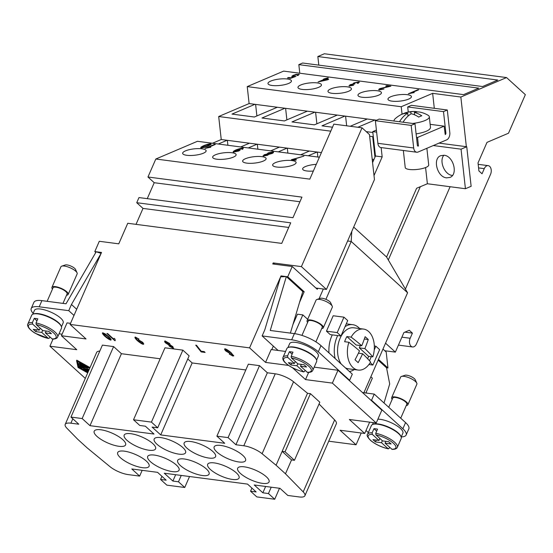 <?xml version="1.0" encoding="UTF-8"?>
<svg xmlns="http://www.w3.org/2000/svg" width="553" height="553" viewBox="0 0 553 553"><rect width="100%" height="100%" fill="white"/><g stroke="black" fill="none" stroke-linecap="round" stroke-linejoin="round"><path stroke-width="0.83" d="M392.181 399.384A8.862 2.772 23.6 0 1 391.655 397.648L400.635 377.084A8.862 2.772 23.6 0 1 401.457 376.441A8.862 2.772 23.6 0 1 404.056 376.358A8.862 2.772 23.6 0 1 416.789 383.139A8.862 2.772 23.6 0 1 416.872 384.176L407.893 404.741A8.862 2.772 23.6 0 1 406.255 405.536M401.457 376.441L405.01 375.266A5.91 1.853 23.6 0 1 406.745 375.21A5.91 1.853 23.6 0 1 415.234 379.731L416.789 383.139M391.655 397.648A8.862 2.772 23.6 0 1 395.07 396.916A8.862 2.772 23.6 0 1 404.043 400.282A8.862 2.772 23.6 0 1 407.893 404.741M373.296 424.255A15.65 4.901 23.6 0 1 378.224 423.971A15.65 4.901 23.6 0 1 400.842 436.289M377.893 419.188A15.65 4.901 23.6 0 1 380.243 419.34A15.65 4.901 23.6 0 1 396.086 425.292A15.65 4.901 23.6 0 1 402.888 433.165L401.188 437.057M388.731 407.285L392.734 398.119A7.68 2.406 23.6 0 1 395.699 397.489A7.68 2.406 23.6 0 1 403.476 400.407A7.68 2.406 23.6 0 1 406.808 404.264L400.725 418.192M375.66 428.824A16.244 5.088 23.6 0 1 377.547 429.142L375.75 433.255L375.929 434.858L382.565 440.9L388.607 441.688L391.116 443.969L385.075 443.174L392.056 449.368C394.973 449.437 396.743 448.739 397.365 447.28L401.181 438.536A16.244 5.088 23.6 0 0 394.123 430.372A16.244 5.088 23.6 0 0 377.685 424.199A16.244 5.088 23.6 0 0 371.409 425.534L367.593 434.271A16.244 5.088 23.6 0 1 372.169 432.785L373.966 428.672A16.244 5.088 23.6 0 1 375.66 428.824M321.687 328.579A8.862 2.772 -156.4 0 0 323.325 327.784L332.312 307.226A8.862 2.772 -156.4 0 0 332.222 306.189A8.862 2.772 -156.4 0 0 319.496 299.401A8.862 2.772 -156.4 0 0 316.89 299.491A8.862 2.772 -156.4 0 0 316.074 300.127L307.088 320.692A8.862 2.772 -156.4 0 0 307.613 322.434M332.222 306.189L330.666 302.781A5.91 1.853 -156.4 0 0 322.185 298.254A5.91 1.853 -156.4 0 0 320.45 298.316L316.89 299.491M323.325 327.784A8.862 2.772 -156.4 0 0 319.475 323.332A8.862 2.772 -156.4 0 0 310.51 319.966A8.862 2.772 -156.4 0 0 307.088 320.692M316.281 359.332A15.65 4.901 -156.4 0 0 293.657 347.014A15.65 4.901 -156.4 0 0 288.728 347.298M287.933 347.567L289.634 343.676A15.65 4.901 23.6 0 1 295.675 342.39A15.65 4.901 23.6 0 1 311.526 348.335A15.65 4.901 23.6 0 1 318.321 356.208L316.62 360.107M305.069 370.372L304.648 371.34L303.562 371.796L296.926 365.754L297.797 363.756M296.926 365.754L290.885 364.966L288.376 362.685L294.424 363.473L287.788 357.438L287.601 355.835L289.399 351.722A16.244 5.088 23.6 0 1 291.099 351.874A16.244 5.088 23.6 0 1 292.979 352.185L291.182 356.298L291.369 357.909L298.005 363.943L304.046 364.731L306.549 367.012L300.507 366.224L301.316 364.379M300.507 366.224L307.489 372.411C310.399 372.487 312.169 371.789 312.798 370.323L316.62 361.586A16.244 5.088 -156.4 0 0 309.562 353.415A16.244 5.088 -156.4 0 0 293.118 347.243A16.244 5.088 -156.4 0 0 286.848 348.577L283.032 357.321A16.244 5.088 -156.4 0 1 287.601 355.835M315.894 341.851L322.247 327.314A7.68 2.406 -156.4 0 0 318.908 323.45A7.68 2.406 -156.4 0 0 311.139 320.533A7.68 2.406 -156.4 0 0 308.173 321.162L301.952 335.401M52.466 289.088A8.862 2.772 23.6 0 1 51.934 287.346L60.92 266.788A8.862 2.772 23.6 0 1 61.742 266.145A8.862 2.772 23.6 0 1 64.342 266.055A8.862 2.772 23.6 0 1 77.067 272.843A8.862 2.772 23.6 0 1 77.157 273.88L68.171 294.445A8.862 2.772 23.6 0 1 66.54 295.24M61.742 266.145L65.295 264.97A5.91 1.853 23.6 0 1 67.031 264.915A5.91 1.853 23.6 0 1 75.519 269.435L77.067 272.843M51.934 287.346A8.862 2.772 23.6 0 1 55.355 286.62A8.862 2.772 23.6 0 1 64.328 289.986A8.862 2.772 23.6 0 1 68.171 294.445M33.574 313.952A15.65 4.901 23.6 0 1 38.503 313.675A15.65 4.901 23.6 0 1 61.127 325.994M32.779 314.228L34.48 310.33A15.65 4.901 23.6 0 1 40.528 309.044A15.65 4.901 23.6 0 1 56.371 314.996A15.65 4.901 23.6 0 1 63.166 322.869L61.466 326.761M47.123 301.316L53.019 287.823A7.68 2.406 23.6 0 1 55.984 287.194A7.68 2.406 23.6 0 1 63.754 290.111A7.68 2.406 23.6 0 1 67.093 293.968L62.98 303.383M49.915 337.033L49.493 338.001L48.408 338.45L41.772 332.415L42.65 330.418M41.772 332.415L35.731 331.62L33.228 329.346L39.27 330.134L32.634 324.093L32.447 322.489L34.245 318.376A16.244 5.088 23.6 0 1 35.945 318.528A16.244 5.088 23.6 0 1 37.825 318.846L36.028 322.959L36.215 324.563L42.851 330.597L48.892 331.392L51.401 333.673L45.353 332.878L46.162 331.033M32.634 324.093A15.062 4.714 23.6 0 0 30.899 330.017A15.062 4.714 23.6 0 0 48.408 338.45L35.378 333.328C33.546 332.394 31.486 330.777 29.205 328.482C27.636 326.305 27.187 324.798 27.878 323.975L31.694 315.238A16.244 5.088 23.6 0 1 37.963 313.904A16.244 5.088 23.6 0 1 54.408 320.076A16.244 5.088 23.6 0 1 61.466 328.24L57.65 336.984A16.244 5.088 23.6 0 0 51.505 329.388A16.244 5.088 23.6 0 0 36.028 322.959M216.887 452.022A17.129 5.364 23.6 0 1 214.17 446.859A17.129 5.364 23.6 0 1 226.142 446.637A17.129 5.364 23.6 0 1 242.85 455.416A17.129 5.364 23.6 0 1 245.56 460.573A17.129 5.364 23.6 0 1 233.587 460.794A17.129 5.364 23.6 0 1 216.887 452.022M186.893 448.103A17.129 5.364 23.6 0 1 184.177 442.939A17.129 5.364 23.6 0 1 196.149 442.718A17.129 5.364 23.6 0 1 212.857 451.497A17.129 5.364 23.6 0 1 215.573 456.654A17.129 5.364 23.6 0 1 203.601 456.875A17.129 5.364 23.6 0 1 186.893 448.103M156.9 444.183A17.129 5.364 23.6 0 1 154.183 439.02A17.129 5.364 23.6 0 1 166.156 438.799A17.129 5.364 23.6 0 1 182.863 447.577A17.129 5.364 23.6 0 1 185.58 452.734A17.129 5.364 23.6 0 1 173.607 452.955A17.129 5.364 23.6 0 1 156.9 444.183M126.907 440.264A17.129 5.364 23.6 0 1 124.19 435.1A17.129 5.364 23.6 0 1 136.169 434.879A17.129 5.364 23.6 0 1 152.87 443.658A17.129 5.364 23.6 0 1 155.587 448.815A17.129 5.364 23.6 0 1 143.614 449.036A17.129 5.364 23.6 0 1 126.907 440.264M96.92 436.345A17.129 5.364 23.6 0 1 94.204 431.181A17.129 5.364 23.6 0 1 106.176 430.96A17.129 5.364 23.6 0 1 122.884 439.739A17.129 5.364 23.6 0 1 125.593 444.895A17.129 5.364 23.6 0 1 113.621 445.117A17.129 5.364 23.6 0 1 96.92 436.345M240.375 473.396A17.129 5.364 23.6 0 1 237.659 468.239A17.129 5.364 23.6 0 1 249.631 468.018A17.129 5.364 23.6 0 1 266.339 476.79A17.129 5.364 23.6 0 1 269.055 481.953A17.129 5.364 23.6 0 1 257.076 482.175A17.129 5.364 23.6 0 1 240.375 473.396M210.382 469.476A17.129 5.364 23.6 0 1 207.665 464.32A17.129 5.364 23.6 0 1 219.638 464.098A17.129 5.364 23.6 0 1 236.345 472.87A17.129 5.364 23.6 0 1 239.062 478.034A17.129 5.364 23.6 0 1 227.089 478.255A17.129 5.364 23.6 0 1 210.382 469.476M180.389 465.557A17.129 5.364 23.6 0 1 177.672 460.4A17.129 5.364 23.6 0 1 189.651 460.179A17.129 5.364 23.6 0 1 206.352 468.951A17.129 5.364 23.6 0 1 209.069 474.115A17.129 5.364 23.6 0 1 197.096 474.336A17.129 5.364 23.6 0 1 180.389 465.557M150.402 461.637A17.129 5.364 23.6 0 1 147.686 456.481A17.129 5.364 23.6 0 1 159.658 456.26A17.129 5.364 23.6 0 1 176.359 465.032A17.129 5.364 23.6 0 1 179.075 470.195A17.129 5.364 23.6 0 1 167.103 470.416A17.129 5.364 23.6 0 1 150.402 461.637M120.409 457.718A17.129 5.364 23.6 0 1 117.692 452.561A17.129 5.364 23.6 0 1 129.665 452.34A17.129 5.364 23.6 0 1 146.372 461.112A17.129 5.364 23.6 0 1 149.089 466.276A17.129 5.364 23.6 0 1 137.109 466.497A17.129 5.364 23.6 0 1 120.409 457.718M185.442 150.886A11.813 3.207 173.7 0 1 198.278 148.612A11.813 3.207 173.7 0 1 206.138 150.755A11.813 3.207 173.7 0 1 203.345 153.222A11.813 3.207 173.7 0 1 190.509 155.497A11.813 3.207 173.7 0 1 182.649 153.361A11.813 3.207 173.7 0 1 185.442 150.886M215.435 154.805A11.813 3.207 173.7 0 1 228.271 152.531A11.813 3.207 173.7 0 1 236.124 154.674A11.813 3.207 173.7 0 1 233.338 157.142A11.813 3.207 173.7 0 1 220.502 159.416A11.813 3.207 173.7 0 1 212.642 157.28A11.813 3.207 173.7 0 1 215.435 154.805M245.421 158.725A11.813 3.207 173.7 0 1 258.265 156.451A11.813 3.207 173.7 0 1 266.117 158.593A11.813 3.207 173.7 0 1 263.332 161.061A11.813 3.207 173.7 0 1 250.495 163.335A11.813 3.207 173.7 0 1 242.636 161.2A11.813 3.207 173.7 0 1 245.421 158.725M275.415 162.644A11.813 3.207 173.7 0 1 288.251 160.37A11.813 3.207 173.7 0 1 296.111 162.513A11.813 3.207 173.7 0 1 293.318 164.981A11.813 3.207 173.7 0 1 280.482 167.255A11.813 3.207 173.7 0 1 272.629 165.112A11.813 3.207 173.7 0 1 275.415 162.644M313.344 171.05A11.813 3.207 173.7 0 1 302.615 169.031A11.813 3.207 173.7 0 1 305.408 166.564A11.813 3.207 173.7 0 1 316.268 164.352M270.77 81.07A11.813 3.207 173.7 0 1 283.606 78.803A11.813 3.207 173.7 0 1 291.459 80.938A11.813 3.207 173.7 0 1 288.673 83.413A11.813 3.207 173.7 0 1 275.836 85.687A11.813 3.207 173.7 0 1 267.977 83.544A11.813 3.207 173.7 0 1 270.77 81.07M300.756 84.989A11.813 3.207 173.7 0 1 313.592 82.715A11.813 3.207 173.7 0 1 321.452 84.858A11.813 3.207 173.7 0 1 318.666 87.333A11.813 3.207 173.7 0 1 305.823 89.607A11.813 3.207 173.7 0 1 297.97 87.464A11.813 3.207 173.7 0 1 300.756 84.989M330.749 88.909A11.813 3.207 173.7 0 1 343.586 86.634A11.813 3.207 173.7 0 1 351.445 88.777A11.813 3.207 173.7 0 1 348.653 91.252A11.813 3.207 173.7 0 1 335.816 93.526A11.813 3.207 173.7 0 1 327.964 91.383A11.813 3.207 173.7 0 1 330.749 88.909M360.743 92.828A11.813 3.207 173.7 0 1 373.579 90.554A11.813 3.207 173.7 0 1 381.439 92.697A11.813 3.207 173.7 0 1 378.646 95.171A11.813 3.207 173.7 0 1 365.81 97.446A11.813 3.207 173.7 0 1 357.95 95.303A11.813 3.207 173.7 0 1 360.743 92.828M390.736 96.747A11.813 3.207 173.7 0 1 403.572 94.473A11.813 3.207 173.7 0 1 411.425 96.616A11.813 3.207 173.7 0 1 408.639 99.091A11.813 3.207 173.7 0 1 395.803 101.365A11.813 3.207 173.7 0 1 387.943 99.222A11.813 3.207 173.7 0 1 390.736 96.747M443.872 155.234C438.84 160.964 444.633 174.872 452.285 175.432L452.485 175.453M444.073 155.255C453.412 155.911 458.34 174.506 449.955 177.43L446.582 177.859C437.243 177.202 432.315 158.607 440.7 155.69L444.073 155.255M426.868 148.294L428.713 164.932A11.813 3.207 173.7 0 1 422.063 168.624A11.813 3.207 173.7 0 1 409.365 169.474A11.813 3.207 173.7 0 1 405.225 167.538L403.337 150.478M414.612 114.844L414.349 112.453A27.899 17.993 97.4 0 1 420.674 112.259A27.996 27.996 0 0 1 428.05 115.238A17.724 4.811 173.7 0 1 429.315 116.766A17.724 4.811 173.7 0 1 412.6 123.457M429.315 116.766L430.51 127.543C430.068 130.183 425.264 132.312 416.105 133.916M359.671 328.565A23.627 15.235 97.4 0 0 358.662 327.549A23.627 15.235 97.4 0 0 352.738 324.68A23.627 15.235 97.4 0 0 345.058 326.643M337.676 335.567A23.627 15.235 97.4 0 0 337.15 336.708A23.627 15.235 97.4 0 0 335.159 358.531M349.413 371.505A23.627 15.235 97.4 0 0 354.314 369.563M332.298 334.869A23.627 15.235 97.4 0 0 331.772 336.01A23.627 15.235 97.4 0 0 329 352.925M345.376 367.828A20.675 13.334 97.4 0 0 348.369 368.789L358.178 370.068A20.675 13.334 97.4 0 0 370.579 362.015A118.1 36.982 -156.4 0 0 362.623 353.74A118.1 82.335 132.3 0 1 358.15 362.664A117.388 36.761 -156.4 0 0 355.019 359.816A118.1 82.335 -47.7 0 0 359.491 350.885A118.1 36.982 -156.4 0 0 348.881 342.266L344.643 341.713A20.675 13.334 -82.6 0 1 346.89 336.57L351.127 337.13A118.1 36.982 23.6 0 1 361.738 345.749L356.173 345.024L346.89 336.57M361.738 345.749A118.1 82.335 -47.7 0 0 365.125 336.68A117.388 36.761 23.6 0 1 368.257 339.528A118.1 82.335 132.3 0 1 364.869 348.597A118.1 36.982 23.6 0 1 372.826 356.872A20.675 13.334 97.4 0 0 368.713 331.579A20.675 13.334 97.4 0 0 363.535 329.07A20.675 13.334 97.4 0 0 351.127 337.13M372.826 356.872L368.588 356.319A20.675 13.334 -82.6 0 1 367.669 358.773M348.881 342.266A20.675 13.334 97.4 0 0 352.994 367.565A20.675 13.334 97.4 0 0 358.178 370.068M82.577 365.803L84.201 366.017L81.201 364.178L85.902 366.66L79.86 365.955L78.961 365.457L78.623 363.839L79.756 364.289L80.012 365.464L81.644 365.678L79.915 364.012L82.577 365.803L82.929 365.305M81.201 364.178L81.443 363.646M78.657 363.805L78.851 363.328L79.991 363.833M80.088 364.261L80.012 365.464M80.24 364.952L80.945 365.042M80.233 363.68L81.312 363.929M88.045 372.107L86.565 371.492L88.259 371.63M77.6 361.503L78.588 367.565L77.213 361.289L89.724 368.263M87.789 372.701L78.588 367.565M78.816 367.054L81.844 368.747M83.061 369.425L84.229 370.075M85.445 370.752L86.607 371.402M87.706 372.881L78.056 367.496L76.563 360.694L89.807 368.084M90.028 367.565L76.784 360.176L76.563 360.694M88.466 371.146L84.187 370.164L88.674 370.669M88.501 370.137L82.694 369.376L81.809 368.83L82.501 368.077L79.197 366.459L87.395 367.448L88.045 368.042L81.332 367.164L83.925 368.263L83.296 368.948L87.851 369.542L88.501 370.137M85.853 366.701L87.25 366.888M83.406 367.434L84.153 367.752L83.925 368.263M83.745 368.464L88.072 369.031L88.964 369.57L88.743 370.081M328.724 441.204L356.063 444.778L340.088 430.241L364.71 433.462L349.365 419.492L376.22 423.004L332.374 383.105L305.519 379.593L292.537 367.786M288.548 365.415L265.551 362.409L249.576 347.872L70.072 324.417L86.047 338.954L61.424 335.733L67.044 322.883L70.542 323.339M85.3 378.39L49.915 346.192L76.777 349.703L61.424 335.733M187.771 358.959L192.154 362.948L160.709 434.914L224.725 443.285L216.894 436.158L228.085 437.617L235.917 444.743L243.804 445.773A14.765 4.624 23.6 0 1 262.101 453.736L276.078 465.246L285.479 473.797L303.203 491.9L334.641 419.934A14.765 4.624 23.6 0 1 336.342 423.771L304.903 495.737A14.765 4.624 23.6 0 1 299.201 496.947L287.816 495.46L279.984 488.334L254.242 484.974L262.855 492.813L265.634 486.46M262.855 492.813L268.454 493.539L274.717 499.241L256.813 496.905L250.55 491.202L256.143 491.935L247.53 484.096L164.269 473.216L172.882 481.055L178.481 481.787L184.743 487.483L166.84 485.147L160.57 479.444L166.17 480.177L157.557 472.338L131.814 468.972L139.646 476.098L128.261 474.612A14.765 4.624 23.6 0 1 109.964 466.649L87.174 447.889L77.779 439.338L66.906 428.229A14.765 4.624 23.6 0 1 65.206 424.393L96.644 352.427A14.765 4.624 23.6 0 1 99.803 351.072M65.206 424.393A14.765 4.624 23.6 0 1 70.902 423.183L78.796 424.213L70.964 417.086L102.409 345.12L113.6 346.579L121.425 353.706L160.176 358.773M151.432 422.112L133.522 419.768L164.967 347.802L182.87 350.139L189.133 355.842L157.695 427.808L151.432 422.112L182.87 350.139M192.154 362.948L245.815 369.964M216.894 436.158L248.338 364.185L259.523 365.651L267.355 372.777L275.242 373.807A14.765 4.624 -156.4 0 1 293.539 381.77L307.523 393.28L282.148 451.372L285.051 451.753L310.433 393.66L307.523 393.28M276.078 465.246L282.148 451.372L291.542 459.916L294.452 460.296L319.828 402.211L310.433 393.66M334.641 419.934L319.046 404.001M114.734 340.627L106.874 333.473L107.621 333.57L113.745 339.148L114.098 338.291L115.031 339.134L115.218 340.689L114.734 340.627L115.176 340.634M169.577 343.434L170.386 345.086L172.909 346.655L173.158 348.266L169.336 346.171L168.665 344.865L165.506 342.881C164.435 341.733 164.317 341.104 165.16 340.987L169.577 343.434M173.635 348.079L173.158 348.266L173.642 348.051M168.61 344.927L169.356 346.123L173.179 348.21M164.635 341.194L165.16 340.987M233.629 355.468L232.972 356.077L229.281 354.072L232.619 355.22L230.601 352.786L230.152 353.54L225.811 350.996C224.587 349.703 224.331 348.978 225.057 348.819C226.488 349.199 228.465 350.443 230.981 352.551L233.677 355.904M232.232 355.372L232.64 355.164L232.253 355.316L232.64 355.164L230.629 352.738L230.179 353.491L225.831 350.948C224.608 349.655 224.359 348.929 225.078 348.763M230.629 352.738L230.179 353.491M224.656 348.984L225.057 348.819M201.174 351.203L204.188 351.597L205.108 352.441L201.133 351.915L195.741 345.19L196.522 345.293L201.174 351.203M136.142 337.759L136.114 337.807C135.589 337.959 136.052 338.761 137.517 340.206L138.146 339.632L142.529 342.196C143.773 343.517 144.015 344.229 143.241 344.353C141.824 343.966 139.861 342.729 137.351 340.634C135.098 338.408 134.427 337.226 135.347 337.095L139.017 339.086L135.872 337.911L138.948 339.037M134.946 337.247L135.347 337.095M105.001 333.756L108.796 336.736C110.946 338.83 111.616 339.957 110.794 340.109C109.376 339.722 107.379 338.422 104.793 336.21C102.651 334.13 101.987 333.003 102.796 332.837L105.001 333.756M102.443 332.975L102.796 332.837M214.529 144.361L215.276 144.457L207.845 147.623L210.762 147.222L204.983 148.425L214.529 144.361L205.094 148.439M210.762 147.278L207.845 147.623M215.179 144.499L214.536 144.416M267.327 154.377L264.873 154.875L264.362 155.649L267.541 154.557M264.168 155.538L266.809 155.22L267.334 154.439M272.138 152.331L269 152.981L268.309 153.976L271.447 153.326L272.38 152.51M268.067 153.831L271.454 153.381L272.145 152.386M268.675 154.384L267.624 155.248L263.408 156.057L264.106 154.771L266.919 154.08L268.205 152.884L273.106 151.923C273.88 152.22 273.583 152.725 272.214 153.43L268.675 154.411M273.555 152.255L268.212 152.939L266.919 154.135L264.113 154.826L263.415 156.112M273.113 151.978L273.548 152.227M263.408 156.057L263.007 155.78M296.387 159.796L293.477 159.361L296.484 159.755L295.364 160.232L291.39 159.713L303.887 156.126L293.477 159.361M303.784 156.167L291.493 159.727M234.182 151.619L237.901 150.976L238.716 149.946M234.182 151.646L237.894 150.914L238.709 149.884L235.378 150.637L234.375 151.785M243.299 148.086L242.656 149.262L241.827 149.206L242.318 148.432L237.202 149.815L239.926 149.476C240.576 149.745 240.14 150.264 238.633 151.031L233.497 152.151C232.647 151.868 233.477 151.121 235.986 149.918C239.214 148.667 241.647 148.038 243.292 148.031L243.299 148.086C241.654 148.093 239.221 148.722 235.993 149.974C233.477 151.176 232.647 151.923 233.504 152.206M240.244 149.725L237.202 149.815M242.325 148.487L241.834 149.269M203.532 147.319L207.126 145.999C209.449 144.927 210.334 144.326 209.787 144.181L204.679 145.681C202.357 146.752 201.472 147.361 202.018 147.499L207.133 146.054C209.456 144.983 210.34 144.381 209.794 144.243M202.025 147.554L203.539 147.375M201.043 147.907C200.207 147.623 201.161 146.849 203.905 145.577C206.891 144.402 209.172 143.801 210.748 143.773L211.17 144.374L207.9 146.103C204.9 147.285 202.612 147.886 201.043 147.907L200.718 147.686M211.17 144.43L210.755 143.835C209.179 143.856 206.898 144.457 203.912 145.639C201.168 146.904 200.214 147.679 201.05 147.962M210.755 143.835L211.17 144.374M319.378 157.232L197.428 141.298L155.822 159.015L309.811 179.137L333.839 124.135L362.042 127.819L301.406 266.615L273.203 262.931L272.753 263.961L292.226 266.505L287.733 276.783L304.178 291.749L299.574 302.277L290.38 333.1M320.699 81.263L326.92 79.75L324.991 79.438L320.699 81.263L326.913 79.687M328.233 78.056L323.519 79.245M327.583 77.918L328.337 78.014L326.063 78.982L328.731 79.328L327.659 79.791L318.079 81.962L324.238 79.342L323.408 79.231L324.48 78.775L327.59 77.973M324.238 79.342L318.182 81.975M328.634 79.376L326.063 78.982M379.199 89.952C378.432 89.676 378.674 89.213 379.918 88.577L388.697 86.503L385.69 86.116L386.81 85.632L390.881 86.164L380.664 88.687L380.181 89.545L383.941 89.04L379.199 89.952L378.736 89.648M388.697 86.503L379.918 88.632C378.674 89.275 378.439 89.731 379.206 90.008M383.851 89.074L380.181 89.6M390.784 86.206L386.817 85.687L385.794 86.13M417.93 89.704L418.683 89.8L411.245 92.966L414.162 92.565L408.384 93.768L417.93 89.704L408.494 93.782M414.169 92.621L411.245 92.966M418.58 89.842L417.937 89.759M359.402 82.231L353.955 82.964L352.759 84.104L349.987 84.816L349.323 86.102M358.994 81.968L358.254 83.309L357.356 83.275L358.019 82.321L354.77 82.998L354.127 83.945L354.784 83.959L350.733 84.872L350.256 85.639L353.623 85.238L349.316 86.047L349.98 84.761L352.752 84.049L353.948 82.902L358.987 81.906L359.402 82.203M349.316 86.047L348.922 85.756M353.547 85.266L350.049 85.515M354.791 84.015L354.134 84.001M358.026 82.376L357.362 83.33M299.27 74.468L296.069 74.475L293.339 75.36C291.873 76.12 291.479 76.639 292.164 76.922M298.827 74.192L298.143 75.526L297.251 75.464L297.867 74.544L294.244 75.367L293.394 76.452L296 76.362L290.519 78.36L287.47 77.966L288.59 77.489L291.037 77.807L293.913 76.763L292.157 76.867C291.472 76.584 291.866 76.065 293.332 75.305L296.062 74.413L299.27 74.441M292.157 76.867L291.804 76.618M293.913 76.763L291.044 77.862L288.597 77.544L287.581 77.98M295.91 76.39L293.131 76.307M297.873 74.6L297.251 75.519M318.805 65.123L317.851 56.537L497.797 80.054L482.589 86.531L302.636 63.014L298.834 64.632L478.787 88.148L463.573 94.625L283.627 71.109L247.232 86.607L401.222 106.736L432.646 93.346L460.849 97.038L466.352 146.69M317.851 56.537L324.369 53.759L506.555 77.565L460.849 97.038M110.006 339.39L110.282 338.989L108.022 336.632L103.584 333.556C103.031 333.563 103.688 334.482 105.575 336.314L110.006 339.39L110.303 338.941L110.026 339.342L110.303 338.941L108.042 336.583L103.432 333.597M102.823 332.788C102.008 332.947 102.671 334.074 104.821 336.162C107.4 338.374 109.397 339.673 110.814 340.06M142.591 343.496L141.72 342.072L138.575 340.454M142.377 343.565L141.741 342.017L138.582 340.427M138.831 340.33L139.377 341.823L142.356 343.62M135.367 337.04C134.448 337.178 135.119 338.36 137.372 340.586C139.881 342.68 141.845 343.918 143.268 344.305M195.769 345.141L201.161 351.867L205.039 352.372M229.481 352.738L229.011 351.355L225.665 349.6M225.88 349.482L226.53 351.044L229.46 352.793L228.983 351.411L225.672 349.572M229.301 354.024L232.993 356.028L233.649 355.413M172.384 347.491L172.19 346.537L169.674 345.383M169.923 345.259L170.117 346.282L172.363 347.547L172.163 346.586L169.681 345.355M169.163 344.547L168.817 343.282L165.658 341.795M165.962 341.65L166.273 342.971L169.135 344.595L168.796 343.33L165.672 341.768M165.181 340.938C164.345 341.056 164.455 341.685 165.527 342.832L168.693 344.809M106.964 333.487L114.754 340.579M368.257 339.528L364.323 339.017M364.869 348.597L359.305 347.872L360.314 345.563M368.588 356.319L359.305 347.872M362.623 353.74L358.413 353.187M363.535 329.07L353.726 327.791A20.675 13.334 97.4 0 0 339.245 340.482A20.675 13.334 97.4 0 0 341.27 364.095M352.738 324.68L347.367 323.982A23.627 15.235 97.4 0 0 346.254 323.899M363.888 392.748L407.575 292.765L386.582 257.021L416.616 188.255L427.379 183.755L425.582 167.545M351.791 231.437L351.196 241.461L407.575 292.751M319.06 298.772L323.325 289.005L326.457 289.419L347.616 240.99L351.196 241.461L325.904 299.346M343.945 317.159L333.203 315.756L326.464 331.178L330.224 334.593L340.966 336.003L337.212 332.581L343.945 317.159L347.706 320.581L340.966 336.003M408.038 116.102L407.727 113.282A27.899 19.929 -113.1 0 0 400.835 114.761A25.383 16.369 -82.6 0 1 401.699 114.305A25.383 16.369 -82.6 0 1 403.877 113.462A27.899 19.929 66.9 0 1 406.192 112.57A27.899 19.929 66.9 0 1 410.768 111.983A27.899 17.993 -82.6 0 1 414.543 111.464A27.899 17.993 -82.6 0 1 417.598 111.934M399.487 121.743A27.899 17.993 -82.6 0 1 407.727 113.282M410.983 113.939L410.768 111.983M414.349 112.453A27.899 19.929 66.9 0 1 421.78 115.805A25.383 16.369 97.4 0 0 418.739 117.105A27.899 19.929 -113.1 0 0 411.308 113.752A27.899 17.993 97.4 0 0 403.068 122.213M394.185 121.052A17.724 4.811 173.7 0 1 394.089 120.672A17.724 4.811 173.7 0 1 394.987 118.902A27.996 27.996 0 0 1 401.699 114.305M417.584 145.847L418.248 146.047A1.182 0.76 -82.6 0 1 417.971 146.089A1.182 0.76 -82.6 0 1 417.363 145.239L414.985 123.768L379.171 119.089L375.369 120.713L377.872 143.31A5.91 3.809 97.4 0 0 380.913 147.547L416.72 152.227A5.91 3.809 97.4 0 0 418.116 152.02L446.637 139.874A5.91 3.809 97.4 0 0 449.81 132.602L447.308 110.006L411.494 105.326L407.692 106.943L408.259 112.052M447.308 110.006L443.499 111.623L445.884 133.093A1.182 0.76 -82.6 0 1 445.248 134.552L444.142 126.153L430.151 124.328M414.985 123.768L411.176 125.393L375.369 120.713M411.176 125.393L413.685 147.99A5.91 3.809 97.4 0 0 416.72 152.227M443.499 111.623L407.692 106.943M427.379 183.755L465.426 188.725L461.05 149.172L466.753 146.745L471.135 186.299L465.426 188.725M433.317 145.55L461.05 149.172M418.455 145.957L417.522 137.483L444.142 126.153M439.02 143.116L466.753 146.745M372.57 162.61L375.459 156.008L382.171 156.886L381.141 147.582M382.171 156.886L374.008 175.571M353.692 227.089L386.575 257.014M375.459 156.008L372.757 131.635L376.406 130.079M372.757 131.635L376.634 132.139M416.485 137.344L417.522 137.483M450.114 186.72L405.404 289.06M420.28 186.776L388.303 259.958M326.464 331.178L337.212 332.581M370.856 376.8L372.356 378.169L365.872 393.003M294.625 333.659L302.823 314.892L307.689 319.316M374.319 345.998L375.86 346.199L379.621 349.62L372.881 365.042L370.22 362.623M368.92 364.524L372.881 365.042M288.701 227.449L142.999 208.412L136.736 202.709L290.719 222.831L281.733 243.396L127.75 223.274L118.764 243.838L99.291 241.288L94.805 251.574L101.517 252.451L70.072 324.417M136.031 224.352L142.999 208.412M299.933 201.748L154.225 182.711L147.962 177.008L301.952 197.131L292.966 217.695L138.976 197.573L136.736 202.709M147.257 198.651L154.225 182.711M249.576 347.872L281.021 275.906L287.733 276.783M147.962 177.008L155.822 159.015M299.788 73.224L298.834 64.632M375.584 120.091L375.639 120.595M357.832 127.266L374.899 120.001L367.289 119.006L350.222 126.278M372.853 132.492L366.231 131.628M376.538 120.215L374.899 120.001M345.59 116.171L346.662 125.808M332.491 127.218L321.977 125.849L344.906 116.082L337.295 115.086L314.367 124.854L291.984 121.93L314.92 112.162L307.309 111.167L284.373 120.934L261.991 118.01L284.926 108.243L277.316 107.247L254.38 117.015L231.997 114.091L254.933 104.323L249.113 103.563L247.232 86.607M367.289 119.006L344.906 116.082M315.604 112.252L316.883 123.782M337.295 115.086L314.92 112.162M285.611 108.333L286.889 119.863M307.309 111.167L284.926 108.243M330.77 131.165L218.691 116.517L249.113 103.563M374.955 157.163L372.681 136.639L369.646 136.245M372.681 136.639L373.282 136.384M255.617 104.413L256.896 115.943M277.316 107.247L254.933 104.323M321.397 152.607L249.444 143.206L240.666 146.946M317.318 152.075L317.864 157.038M308.256 155.78L317.035 152.04M287.325 148.156L287.878 153.119M278.263 151.861L287.048 148.121M309.424 151.045L300.645 154.785M257.332 144.236L257.885 149.199M248.269 147.941L257.055 144.202M279.438 147.126L270.652 150.865M372.376 160.861L373.558 160.356M373.946 159.478L372.204 159.25M249.444 143.206L221.241 139.522L218.691 116.517M227.345 140.317L227.891 145.28M218.283 144.022L227.062 140.282M212.463 143.262L221.241 139.522M384.017 402.992L389.699 383.948L386.561 367.814L387.964 367.994L386.194 352.012L382.966 349.081M384.791 350.74L395.36 352.116L403.904 332.567L409.282 330.279L412.414 333.127L404.9 332.146M412.414 333.127L410.174 338.256A5.91 3.809 97.4 0 0 412.545 346.959A5.91 3.809 97.4 0 0 416.437 343.952L490.539 174.347A5.91 3.809 97.4 0 0 488.175 165.637A5.91 3.809 97.4 0 0 484.276 168.644L482.036 173.773L478.905 170.918L478.02 162.928L486.999 142.37L508.511 133.204L525.35 94.667L506.555 77.565M95.793 252.472L94.805 251.574M378.134 360.141L386.561 367.814L378.134 360.141M385.545 343.185L395.36 352.116M361.206 433.006L356.063 444.778M364.71 433.462L369.653 422.146M314.187 367.144L337.987 370.254L381.84 410.153L376.22 423.004M265.551 362.409L271.164 349.558L285.597 351.445M305.519 379.593L308.657 372.404M332.374 383.105L337.987 370.254M294.452 460.296L285.051 451.753M271.786 349.641L273.327 346.116M59.04 333.798L62.102 334.199M49.915 346.192L53.026 339.079M73.998 315.438L68.752 310.662L39.208 306.797A20.675 6.477 -156.4 0 0 31.224 308.498A20.675 6.477 -156.4 0 0 33.152 313.385M160.709 434.914L152.096 427.082L157.695 427.808M133.522 419.768L139.791 425.471L145.384 426.204L153.997 434.043L89.987 425.672L121.425 353.706M250.55 491.202L251.912 488.085M274.717 499.241L279.507 488.271M268.454 493.539L271.226 487.193M160.57 479.444L161.939 476.327M184.743 487.483L189.534 476.52M178.481 481.787L181.253 475.435M172.882 481.055L175.66 474.702M285.479 473.797L291.542 459.916M235.917 444.743L267.355 372.777M228.085 437.617L259.523 365.651M70.964 417.086L82.155 418.552L113.6 346.579M82.155 418.552L89.987 425.672M139.646 476.098L142.169 470.327M303.203 491.9A14.765 4.624 23.6 0 1 304.903 495.737M34.245 318.376L36.954 320.844M39.27 330.134L40.141 328.136M35.731 331.62L36.539 329.775M45.353 332.878L52.341 339.065C55.259 339.141 57.028 338.443 57.65 336.984M31.224 308.498L33.92 302.332A20.675 6.477 23.6 0 1 41.904 300.632L66.014 303.784L96.208 251.753L101.109 253.385L71.448 304.489L76.694 309.265M68.752 310.662L71.448 304.489M283.032 357.321C282.445 358.627 282.956 360.21 284.567 362.063C289.226 366.618 295.648 369.909 303.825 371.934L303.562 371.796A15.062 4.714 -156.4 0 1 286.053 363.356A15.062 4.714 -156.4 0 1 287.788 357.438M290.885 364.966L291.694 363.121M294.424 363.473L295.295 361.475M292.108 354.183L289.399 351.722M373.966 428.672L376.669 431.14M389.63 447.329L389.208 448.296L388.123 448.746L381.494 442.711L382.365 440.713M367.593 434.271C366.39 435.156 367.469 437.285 370.828 440.651C375.777 444.557 381.632 447.301 388.393 448.884L388.123 448.746A15.062 4.714 23.6 0 1 370.614 440.312A15.062 4.714 23.6 0 1 372.349 434.388L372.169 432.785M381.494 442.711L375.446 441.916L372.943 439.642L378.985 440.43L379.856 438.432M375.446 441.916L376.254 440.07M385.075 443.174L385.876 441.329M378.985 440.43L372.349 434.388M369.501 360.77L371.291 356.671M374.222 349.959L375.86 346.199M278.104 350.464L262.129 335.927L264.825 329.761L280.613 276.839L286.33 276.604L302.774 291.562L299.574 302.277M302.823 314.892L297.452 314.194L292.945 324.514M368.333 432.577L366.017 430.469M366.086 393.031L366.57 391.406M370.911 376.856L371.077 376.296M370.876 400.178L371.547 400.268L402.867 428.769A20.675 6.477 23.6 0 1 406.144 434.997L408.84 428.831A20.675 6.477 -156.4 0 0 405.563 422.596L374.243 394.095L362.505 392.561M262.129 335.927L291.673 339.791A20.675 6.477 23.6 0 1 318.3 351.812L349.62 380.312L352.316 374.146L320.996 345.646A20.675 6.477 -156.4 0 0 294.369 333.625L270.258 330.473L286.33 276.604M302.774 291.562L304.178 291.749M315.887 288.037L317.733 288.279L317.284 289.302L292.226 266.505M347.616 240.99L374.45 179.559L369.466 134.573L362.042 127.819M378.473 359.36L387.964 367.994M317.733 288.279L323.325 289.005M301.406 266.615L326.457 289.419M273.203 262.931L274.599 264.196M434.305 108.305L432.646 93.346M402.045 114.139L401.222 106.736M281.021 275.906L281.982 276.783M349.62 380.312L348.95 380.229M406.144 434.997A20.675 6.477 23.6 0 1 401.25 436.905M371.547 400.268L374.243 394.095M375.75 433.255A16.244 5.088 23.6 0 1 391.22 439.683A16.244 5.088 23.6 0 1 397.365 447.28M27.878 323.975A16.244 5.088 23.6 0 1 32.447 322.489M79.978 363.777L79.756 364.289M81.167 363.805L80.945 364.316M87.015 370.959L86.807 371.436M84.637 369.632L84.422 370.109M79.653 365.906L79.438 366.411M87.561 367.061L87.395 367.448M88.072 369.031L87.851 369.542M418.248 146.047L417.709 145.978M445.884 133.093L444.895 132.969M413.685 147.99L377.872 143.31M410.174 338.256L401.893 337.171M484.276 168.644L478.566 167.898M262.101 453.736L293.539 381.77M243.804 445.773L275.242 373.807M70.902 423.183L72.83 418.78M36.215 324.563A15.062 4.714 23.6 0 1 53.724 332.996A15.062 4.714 23.6 0 1 51.989 338.92M39.208 306.797L41.904 300.632M307.143 372.259A15.062 4.714 -156.4 0 0 308.878 366.342A15.062 4.714 -156.4 0 0 291.369 357.909M312.798 370.323A16.244 5.088 -156.4 0 0 306.659 362.733A16.244 5.088 -156.4 0 0 291.182 356.298M375.929 434.858A15.062 4.714 23.6 0 1 393.446 443.292A15.062 4.714 23.6 0 1 391.711 449.216M318.3 351.812L320.996 345.646M291.673 339.791L294.369 333.625M402.867 428.769L405.563 422.596M86.088 366.238L85.902 366.66M78.851 363.328L78.623 363.839M80.137 363.494L79.915 364.012M86.793 370.973L86.565 371.492M84.415 369.646L84.187 370.164M79.425 365.941L79.197 366.459M88.466 367.565L88.28 367.994M414.543 111.464A27.996 27.996 0 0 0 406.192 112.57M394.089 120.672L394.13 121.045M398.423 345.113L412.545 346.959M478.172 164.331L488.175 165.637M372.494 424.524L373.323 422.623"/></g></svg>

